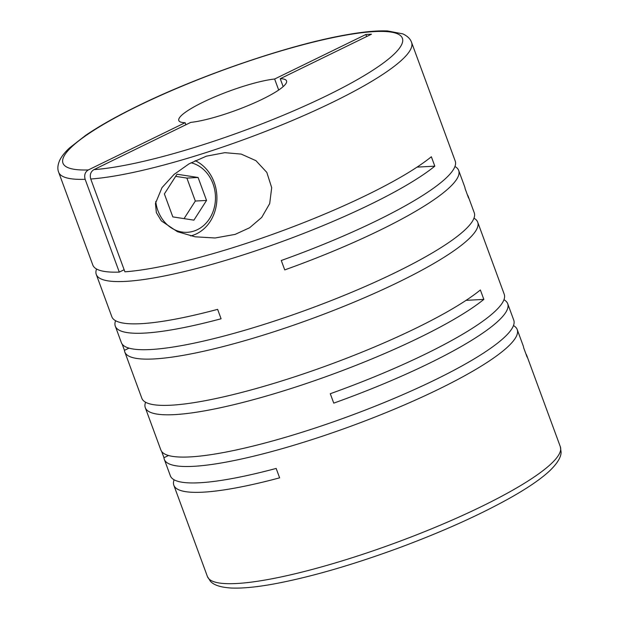 <?xml version="1.0" encoding="UTF-8"?>
<svg xmlns="http://www.w3.org/2000/svg" width="619" height="619" viewBox="0 0 619 619"><rect width="100%" height="100%" fill="white"/><g stroke="black" fill="none" stroke-linecap="round" stroke-linejoin="round"><path stroke-width="0.93" d="M161.667 451.483L163.965 457.712A188.014 33.294 -20.2 0 0 164.321 459.391A188.014 33.294 -20.2 0 0 438.693 389.196A188.014 33.294 -20.2 0 0 517.213 329.548A188.014 33.294 -20.2 0 0 513.468 325.579M145.581 402.242A188.014 33.294 -20.2 0 0 145.295 407.689L160.855 449.974A188.014 33.294 -20.2 0 0 435.227 379.78A188.014 33.294 -20.2 0 0 513.755 320.139L507.704 303.697A188.014 33.294 -20.2 0 0 503.959 299.735M122.16 344.102L124.458 350.339A188.014 33.294 -20.2 0 0 124.814 352.01A188.014 33.294 -20.2 0 0 399.185 281.815A188.014 33.294 -20.2 0 0 477.706 222.167L504.237 294.288A188.014 33.294 -20.2 0 1 425.717 353.929A188.014 33.294 -20.2 0 1 330.291 393.715L333.749 403.131A188.014 33.294 -20.2 0 0 429.176 363.345A188.014 33.294 -20.2 0 0 507.704 303.697M145.295 407.689A188.014 33.294 -20.2 0 0 419.667 337.494A188.014 33.294 -20.2 0 0 483.834 299.387L480.375 289.978A188.014 33.294 -20.2 0 1 416.208 328.078A188.014 33.294 -20.2 0 1 141.836 398.272L124.814 352.01M164.321 459.391L170.364 475.825A188.014 33.294 -20.2 0 0 276.159 468.436L279.618 477.845A188.014 33.294 -20.2 0 1 173.831 485.242A188.014 33.294 -20.2 0 1 174.109 479.795M517.213 329.548L523.264 345.982A188.014 33.294 -20.2 0 1 523.62 347.661L527.079 357.07A188.014 33.294 -20.2 0 0 526.723 355.399A188.014 33.294 -20.2 0 0 525.91 353.89M115.583 320.712A188.014 33.294 -20.2 0 0 115.304 326.159L121.347 342.601A188.014 33.294 -20.2 0 0 395.719 272.406A188.014 33.294 -20.2 0 0 474.247 212.758L468.196 196.324A188.014 33.294 -20.2 0 0 467.384 194.815M96.556 269.017A188.014 33.294 -20.2 0 0 96.278 274.457A188.014 33.294 -20.2 0 0 370.649 204.262A188.014 33.294 -20.2 0 0 434.817 166.163L431.358 156.754A188.014 33.294 -20.2 0 1 367.191 194.853A188.014 33.294 -20.2 0 1 124.899 271.803L90.753 179.007A188.014 33.294 159.8 0 0 333.045 102.058A188.014 33.294 159.8 0 0 411.573 42.409L455.22 161.056A188.014 33.294 -20.2 0 1 376.7 220.704A188.014 33.294 -20.2 0 1 281.274 260.491L284.732 269.899A188.014 33.294 -20.2 0 0 380.159 230.113A188.014 33.294 -20.2 0 0 458.687 170.473A188.014 33.294 -20.2 0 0 454.942 166.503M96.278 274.457L111.838 316.75A188.014 33.294 -20.2 0 0 217.625 309.353L221.091 318.77A188.014 33.294 -20.2 0 1 115.304 326.159M458.687 170.473L464.737 186.907A188.014 33.294 -20.2 0 1 465.093 188.586L468.552 197.995A188.014 33.294 -20.2 0 0 468.196 196.324M477.706 222.167A188.014 33.294 -20.2 0 0 473.961 218.205M206.344 156.181L188.988 163.873L174.032 174.45L162.008 187.619L155.439 203.434L156.367 212.642L161.366 220.913L177.398 231.676L195.031 236.798L215.095 237.99L235.119 234.392L249.604 227.761L261.713 217.424L269.698 203.597L271.695 187.689L266.82 172.407L255.933 160.669L241.232 154.1L224.852 152.669L206.344 156.181M185.878 124.759L185.12 122.701A57.405 10.167 159.8 0 1 178.806 120.527A57.405 10.167 159.8 0 1 202.784 102.313A57.405 10.167 159.8 0 1 274.635 79.015L278.689 90.034M195.132 160.646A39.469 33.674 -93.1 0 1 216.898 197.035A39.469 33.674 -93.1 0 1 196.625 233.765A39.469 33.674 -93.1 0 1 190.66 235.932M190.992 162.758A35.159 29.998 -93.1 0 1 215.288 193.855A35.159 29.998 -93.1 0 1 197.407 229.664A35.159 29.998 -93.1 0 1 155.74 201.508M185.12 122.701L88.331 169.939C85.066 171.989 84.006 175.115 85.151 179.309A188.014 33.294 159.8 0 1 58.673 172.252C57.281 168.91 57.668 164.824 59.834 160.012C61.931 155.942 65.235 151.856 69.754 147.755L85.6 135.399C99.133 126.152 116.534 116.341 137.789 105.957C199.434 75.603 287.881 45.264 344.257 35.19C361.991 31.917 376.414 30.501 387.509 30.95L402.807 33.867C407.472 36.049 410.389 38.896 411.573 42.409M163.965 457.712L168.5 455.499M283.162 86.629L280.245 78.714L371.477 34.184L365.875 34.486L274.635 79.015M90.753 179.007C89.616 174.821 90.676 171.695 93.933 169.637L190.729 122.4A57.405 10.167 159.8 0 0 252.359 103.791A57.405 10.167 159.8 0 0 286.558 80.88A57.405 10.167 159.8 0 0 280.245 78.714M417.044 167.122L434.817 166.163M184.052 218.631L195.325 201.043L186.884 178.086L175.649 176.353M193.909 220.147L206.545 200.44L198.095 177.483L177.011 174.225L164.375 193.933L172.825 216.898L193.909 220.147M195.325 201.043L206.545 200.44M186.884 178.086L198.095 177.483M366.634 36.552L365.875 34.486M58.673 172.252L92.819 265.048A188.014 33.294 -20.2 0 0 119.289 272.105L85.151 179.309M119.289 272.105L124.133 269.737M466.068 300.347L483.834 299.387M124.458 350.339L128.992 348.126M526.723 355.399L560.334 446.732A188.014 33.294 159.8 0 1 481.806 506.381A188.014 33.294 159.8 0 1 207.435 576.575L173.831 485.242M88.331 169.939A180.833 32.026 159.8 0 1 138.494 105.779A180.833 32.026 159.8 0 1 374.294 31.592A180.833 32.026 159.8 0 1 326.871 95.628A180.833 32.026 159.8 0 1 93.933 169.637M560.334 446.732L561.108 452.195C561.046 455.901 559.104 461.828 549.44 471.059C540.905 478.936 528.309 487.602 511.658 497.065C480.623 514.544 442.91 531.543 398.52 548.039C351.994 565.085 310.699 577.016 274.619 583.825C257.094 587.052 242.81 588.46 231.777 588.05C218.151 587.315 212.812 584.003 210.383 581.233L207.435 576.575"/></g></svg>
